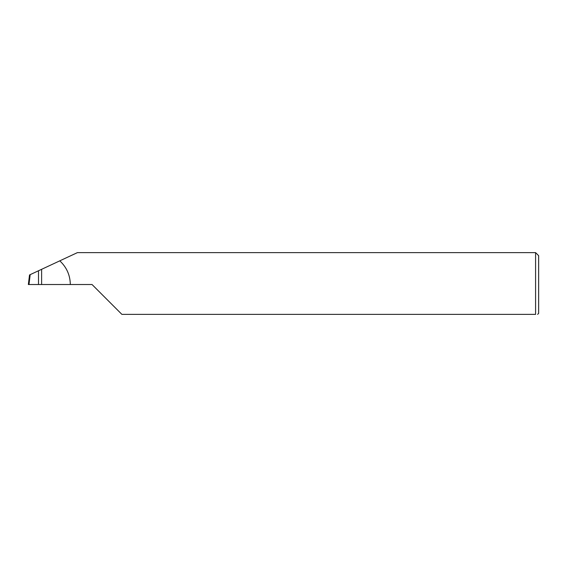 <?xml version="1.0" encoding="UTF-8"?>
<svg xmlns="http://www.w3.org/2000/svg" width="567" height="567" viewBox="0 0 567 567"><rect width="100%" height="100%" fill="white"/><g stroke="black" fill="none" stroke-linecap="round" stroke-linejoin="round"><path stroke-width="0.85" d="M38.499 284.521L38.499 270.764L30.186 274.641L28.974 284.521L92.038 284.521L121.891 314.373L535.588 314.373C538.281 314.373 538.281 314.373 535.588 314.373C538.281 314.373 538.281 314.373 535.588 314.373L535.588 252.627L538.65 255.689L538.65 313.353L537.629 314.373M38.499 270.764L41.618 269.311L41.618 284.521M70.322 284.521C70.145 275.144 66.63 267.248 59.79 260.841L77.403 252.627L535.588 252.627M59.79 260.841L41.618 269.311M28.974 284.521L28.35 284.521L29.527 274.952L30.186 274.641"/></g></svg>
